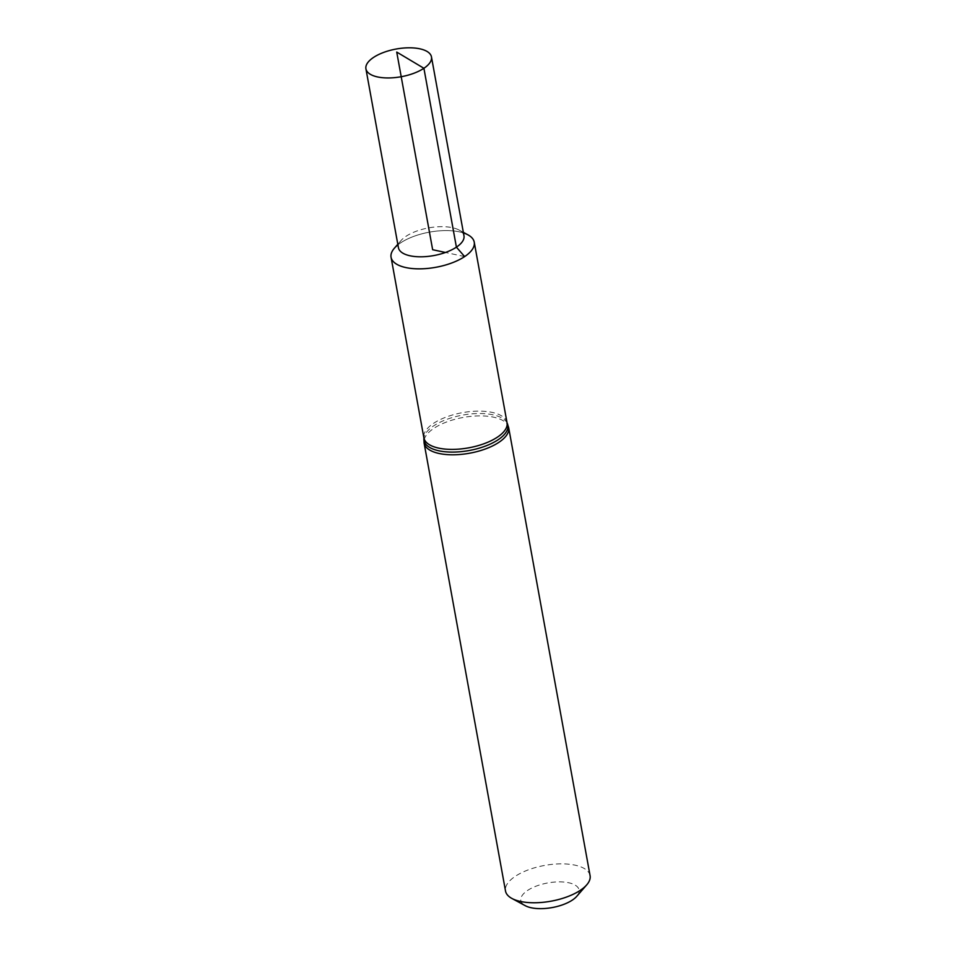 <?xml version="1.0" encoding="UTF-8"?>
<svg xmlns="http://www.w3.org/2000/svg" width="956" height="956" viewBox="0 0 956 956"><rect width="100%" height="100%" fill="white"/><g stroke="black" fill="none" stroke-linecap="round" stroke-linejoin="round"><path stroke-width="0.72" stroke-dasharray="4.78 3.58" d="M590.079 875.636A42.984 18.164 -10.3 0 0 544.55 865.443A42.984 18.164 -10.3 0 0 505.509 891.004M463.457 232.941A42.267 17.865 -10.3 0 0 397.911 244.856M576.755 896.322A29.588 12.5 -10.3 0 0 547.728 882.962A29.588 12.5 -10.3 0 0 525.25 905.679M463.971 235.785A33.317 14.077 -10.3 0 0 459.011 230.014A33.317 14.077 -10.3 0 0 428.682 227.887A33.317 14.077 -10.3 0 0 401.03 240.542A33.317 14.077 -10.3 0 0 398.425 247.688M467.95 234.841A42.267 17.865 -10.3 0 0 429.459 232.141A42.267 17.865 -10.3 0 0 394.374 248.213M464.64 256.59L445.46 252.468M508.676 427.655A42.984 18.164 -10.3 0 0 463.134 417.461A42.984 18.164 -10.3 0 0 424.094 443.022M507.17 423.114A42.626 18.009 -10.3 0 0 462.704 415.083A42.626 18.009 -10.3 0 0 423.902 438.254M507.039 422.707A42.267 17.865 -10.3 0 0 462.262 412.693A42.267 17.865 -10.3 0 0 423.878 437.824M401.03 240.542L397.804 244.27M459.011 230.014L463.349 232.356"/><path stroke-width="1.43" d="M580.328 890.299A42.984 18.164 -10.3 0 0 586.721 884.862A42.984 18.164 -10.3 0 0 590.079 875.636L508.676 427.655A42.984 18.164 -10.3 0 1 498.913 442.317A42.984 18.164 -10.3 0 1 453.443 454.793A42.984 18.164 -10.3 0 1 424.094 443.022L505.509 891.004A42.984 18.164 -10.3 0 0 511.902 898.449A42.984 18.164 -10.3 0 0 580.328 890.299M397.911 244.856A42.267 17.865 -10.3 0 0 391.064 257.284A42.267 17.865 -10.3 0 0 419.923 268.851A42.267 17.865 -10.3 0 0 464.64 256.59A42.267 17.865 -10.3 0 0 474.236 242.167A42.267 17.865 -10.3 0 0 463.457 232.941M511.902 898.449L525.25 905.679A29.588 12.5 -10.3 0 0 572.357 900.074A29.588 12.5 -10.3 0 0 576.755 896.322L586.721 884.862M423.902 68.282A33.317 14.077 -10.3 0 0 431.467 56.918A33.317 14.077 -10.3 0 0 408.714 47.8A33.317 14.077 -10.3 0 0 373.473 57.468A33.317 14.077 -10.3 0 0 365.921 68.832A33.317 14.077 -10.3 0 0 388.662 77.95A33.317 14.077 -10.3 0 0 423.902 68.282M365.921 68.832L398.425 247.688A33.317 14.077 -10.3 0 0 421.166 256.805A33.317 14.077 -10.3 0 0 456.406 247.15A33.317 14.077 -10.3 0 0 463.971 235.785L431.467 56.918M397.804 244.27L394.374 248.213A42.267 17.865 -10.3 0 0 410.757 268.373A42.267 17.865 -10.3 0 0 464.64 256.59A42.267 17.865 -10.3 0 0 467.95 234.841L463.349 232.356M445.46 252.468L432.65 249.719L396.728 52.066L423.902 68.282L456.406 247.15L464.64 256.59M507.17 423.114L507.039 422.707A42.267 17.865 -10.3 0 1 497.455 437.131A42.267 17.865 -10.3 0 1 452.738 449.392A42.267 17.865 -10.3 0 1 423.878 437.824L423.902 438.254A42.626 18.009 -10.3 0 0 450.718 452.08A42.626 18.009 -10.3 0 0 498.184 439.724A42.626 18.009 -10.3 0 0 507.17 423.114L508.676 427.655M423.902 438.254L424.094 443.022M507.039 422.707L474.236 242.167M423.878 437.824L391.064 257.284"/></g></svg>
